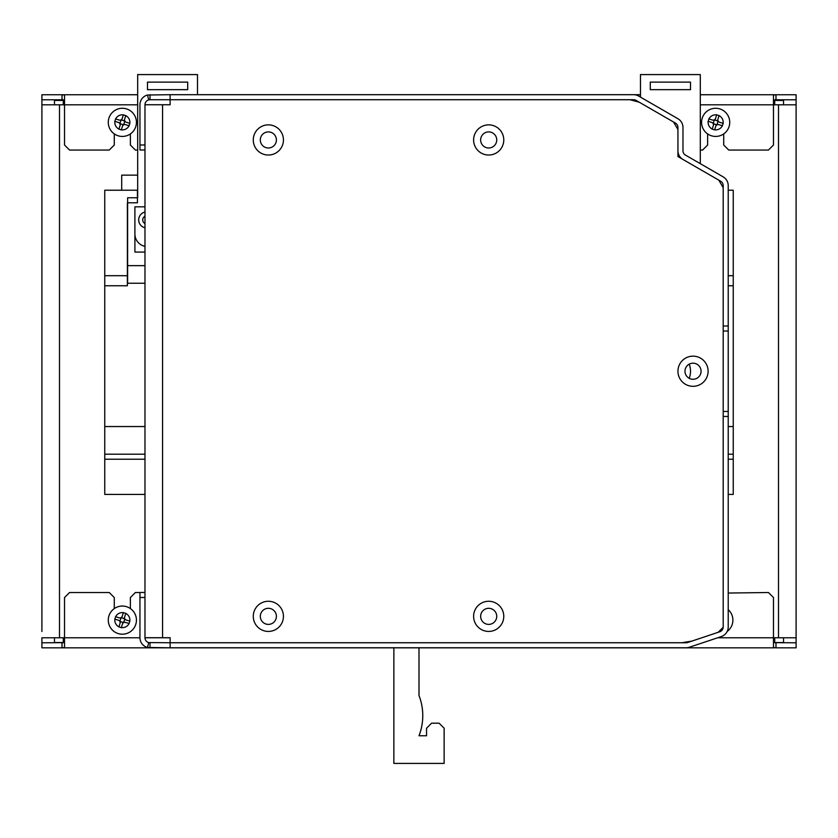 <?xml version="1.0" encoding="UTF-8"?>
<svg xmlns="http://www.w3.org/2000/svg" width="838" height="838" viewBox="0 0 838 838"><rect width="100%" height="100%" fill="white"/><g stroke="black" fill="none" stroke-linecap="round" stroke-linejoin="round"><path stroke-width="1.26" d="M118.912 626.95L120.567 621.628L122.966 622.372L121.342 627.599A7.542 7.542 0 0 0 129.073 623.524L129.827 621.126A7.542 7.542 0 0 0 125.752 613.395L123.354 612.651A7.542 7.542 0 0 0 115.623 616.716L114.869 619.125A7.542 7.542 0 0 0 118.944 626.855L121.311 627.693M118.179 633.57A14.078 14.078 0 0 0 136.081 617.009A14.078 14.078 0 0 0 112.795 609.792A14.078 14.078 0 0 0 118.179 633.57M129.178 623.556L125.574 622.445A2.514 2.514 0 0 0 122.432 624.101M125.784 613.29L124.129 618.612L121.73 617.868L122.264 616.15A2.514 2.514 0 0 1 119.122 617.805L115.518 616.684M120.033 623.357A2.514 2.514 0 0 0 118.378 620.204L114.775 619.093M119.865 621.471L121.07 617.616M122.264 616.15L123.385 612.547M124.663 616.894A2.514 2.514 0 0 0 126.318 620.036L129.921 621.157M124.831 618.779L123.626 622.634M727.185 631.443A14.078 14.078 180 0 0 728.222 609.645M712.216 129.178L713.871 123.856L716.27 124.6L714.646 129.827A7.542 7.542 0 0 0 722.377 125.752L723.131 123.354A7.542 7.542 0 0 0 719.056 115.623L716.658 114.879A7.542 7.542 0 0 0 708.927 118.944L708.173 121.353A7.542 7.542 0 0 0 712.248 129.083L714.615 129.921M711.483 135.798A14.078 14.078 0 0 0 729.385 119.237A14.078 14.078 0 0 0 706.099 112.02A14.078 14.078 0 0 0 711.483 135.798M722.482 125.784L718.878 124.673A2.514 2.514 0 0 0 715.736 126.329M719.088 115.518L717.433 120.84L715.034 120.096L715.568 118.378A2.514 2.514 0 0 1 712.426 120.033L708.822 118.912M713.337 125.585A2.514 2.514 0 0 0 711.682 122.432L708.079 121.321M713.169 123.699L714.374 119.844M715.568 118.378L716.689 114.775M717.967 119.122A2.514 2.514 0 0 0 719.622 122.264L723.225 123.385M718.135 121.007L716.93 124.862M118.912 129.178L120.567 123.856L122.966 124.6L121.342 129.827A7.542 7.542 0 0 0 129.073 125.752L129.827 123.354A7.542 7.542 0 0 0 125.752 115.623L123.354 114.879A7.542 7.542 0 0 0 115.623 118.944L114.869 121.353A7.542 7.542 0 0 0 118.944 129.083L121.311 129.921M118.179 135.798A14.078 14.078 0 0 0 136.081 119.237A14.078 14.078 0 0 0 112.795 112.02A14.078 14.078 0 0 0 118.179 135.798M129.178 125.784L125.574 124.673A2.514 2.514 0 0 0 122.432 126.329M125.784 115.518L124.129 120.84L121.73 120.096L122.264 118.378A2.514 2.514 0 0 1 119.122 120.033L115.518 118.912M120.033 125.585A2.514 2.514 0 0 0 118.378 122.432L114.775 121.321M119.865 123.699L121.07 119.844M122.264 118.378L123.385 114.775M124.663 119.122A2.514 2.514 0 0 0 126.318 122.264L129.921 123.385M124.831 121.007L123.626 124.862M137.673 94.694L126.423 94.746M457.967 94.694L415.732 94.694M127.376 275.702L127.376 202.796L137.432 202.796L137.432 190.226L104.75 190.226L104.75 275.702L127.376 275.702L127.376 285.758L104.75 285.758L104.75 426.542L144.974 426.542M104.75 275.702L104.75 285.758M104.75 426.542L104.75 494.42L144.974 494.42M104.75 454.196L144.974 454.196M144.974 459.224L104.75 459.224M728.222 426.542L733.25 426.542L733.25 459.224L728.222 459.224M728.222 285.758L733.25 285.758L733.25 426.542M733.25 285.758L733.25 190.226L728.222 190.226M728.222 494.42L733.25 494.42L733.25 459.224M728.222 454.196L733.25 454.196M733.25 275.702L728.222 275.702M144.974 283.244L127.617 283.244L127.617 197.768L137.673 197.768L137.673 74.582L197.506 74.582L197.506 94.694M121.709 190.226L121.709 175.142L137.673 175.142M187.702 82.124L147.478 82.124L147.478 89.666L187.702 89.666L187.702 82.124M127.617 265.646L144.974 265.646M144.974 252.07L134.908 252.07L134.908 206.818L144.974 206.818M144.974 246.351A12.57 12.57 0 0 1 134.908 234.032M144.974 223.516A4.022 4.022 0 0 1 144.974 216.277M144.974 227.747A8.045 8.045 0 0 1 144.974 212.045M640.473 97.103L640.473 74.582L700.306 74.582L700.306 163.672M690.502 82.124L650.278 82.124L650.278 89.666L690.502 89.666L690.502 82.124M689.224 364.153A20.112 20.112 0 0 1 689.224 378.326M700.306 94.746L796.1 94.746L796.1 642.798L773.474 642.641M54.47 99.774L54.47 104.802M54.47 637.77L54.47 642.798M41.9 371.286L41.9 386.37M774.731 647.826L41.9 647.826L41.9 637.77L139.946 637.77M63.269 94.746L62.012 94.746L64.526 95.071L64.526 104.802L41.9 104.802L41.9 631.485M41.9 104.802L41.9 94.746L62.012 94.746L62.012 99.774L41.9 99.774M796.1 104.802L778.502 104.802L778.502 637.77L796.1 637.77M778.502 637.77L773.474 637.77L773.474 597.546L768.446 592.518L728.222 593.042M796.1 99.774L775.988 99.774L775.988 94.746L773.474 95.071L773.474 104.802L778.502 104.802M783.53 99.774L783.53 104.802M783.53 637.77L783.53 642.798M717.674 637.77L773.474 637.77L773.474 647.512L775.988 647.826L796.1 647.826L796.1 642.798M114.282 608.587L114.282 597.546L109.254 592.518L69.554 592.518L64.526 597.546L64.526 647.512L62.012 647.826L63.269 647.826M41.9 642.798L64.526 642.641M774.731 642.756L774.731 637.77M63.269 642.756L63.269 637.77M774.731 104.802L774.731 99.816M773.474 103.116L774.731 103.116M63.269 103.116L64.526 103.116M63.269 99.816L63.269 104.802M700.306 104.802L773.474 104.802L773.474 145.026L768.446 150.054L728.746 150.054L723.718 145.026L723.718 133.891M139.946 592.518L135.4 592.518L130.372 597.546L130.372 608.556M707.628 133.923L707.628 145.026L702.6 150.054L700.306 150.054M114.282 133.891L114.282 145.026L109.254 150.054L69.554 150.054L64.526 145.026L64.526 104.802L137.673 104.802M130.372 133.923L130.372 145.026L135.4 150.054L137.673 150.054M64.526 99.932L62.012 99.774M775.988 99.774L773.474 99.932M62.012 647.826L62.012 642.798M775.988 647.826L775.988 642.798M62.012 94.746L137.673 94.746M634.607 94.746L640.473 94.746M796.1 123.144L796.1 124.914M796.1 181.291L796.1 159.513M700.306 94.694L713.704 94.746M633.622 94.694L640.473 94.694M419 647.826L419 695.54A55.518 55.518 0 0 1 419 735.764L426.542 735.764L426.542 728.222L431.57 723.194L439.112 723.194L444.14 728.222L444.14 763.418L393.86 763.418L393.86 647.826M677.942 129.576L673.584 122.034L639.31 102.236L629.925 99.722L170.135 99.722L633.601 99.722A5.028 5.028 0 0 1 636.115 100.403L675.428 123.092A5.028 5.028 0 0 1 677.942 127.449L677.942 156.559L718.836 180.17L723.194 187.712L723.194 627.274L718.166 632.302L691.696 641.154L681.902 642.746L170.135 642.746L686.113 642.746A5.028 5.028 0 0 0 687.705 642.495A5.028 5.028 0 0 1 686.113 642.746A5.028 5.028 0 0 0 687.705 642.495A5.028 5.028 0 0 1 686.113 642.746M708.11 371.234A15.084 15.084 0 0 1 685.484 384.296A15.084 15.084 0 0 1 685.484 358.172A15.084 15.084 0 0 1 708.11 371.234M503.774 139.946A15.084 15.084 0 0 1 481.148 153.008A15.084 15.084 0 0 1 481.148 126.884A15.084 15.084 0 0 1 503.774 139.946M283.443 139.946A15.084 15.084 0 0 1 260.817 153.008A15.084 15.084 0 0 1 260.817 126.884A15.084 15.084 0 0 1 283.443 139.946M283.443 616.349A15.084 15.084 0 0 1 260.817 629.411A15.084 15.084 0 0 1 260.817 603.287A15.084 15.084 0 0 1 283.443 616.349M503.774 616.349A15.084 15.084 0 0 1 481.148 629.411A15.084 15.084 0 0 1 481.148 603.287A15.084 15.084 0 0 1 503.774 616.349M150.002 94.694L150.002 99.722L148.745 99.89L147.488 95.019L170.114 94.694L170.135 104.75L144.974 104.75L144.974 637.718L170.135 637.718L170.135 642.746L148.745 642.589L147.488 647.46L170.114 647.774L170.114 642.746M496.735 616.349A8.045 8.045 0 0 0 488.69 608.304A8.045 8.045 0 0 0 480.645 616.349A8.045 8.045 0 0 0 488.69 624.394A8.045 8.045 0 0 0 496.735 616.349M276.404 616.349A8.045 8.045 0 0 0 268.359 608.304A8.045 8.045 0 0 0 260.314 616.349A8.045 8.045 0 0 0 268.359 624.394A8.045 8.045 0 0 0 276.404 616.349M276.404 139.946A8.045 8.045 0 0 0 268.359 131.901A8.045 8.045 0 0 0 260.314 139.946A8.045 8.045 0 0 0 268.359 147.991A8.045 8.045 0 0 0 276.404 139.946M496.735 139.946A8.045 8.045 0 0 0 488.69 131.901A8.045 8.045 0 0 0 480.645 139.946A8.045 8.045 0 0 0 488.69 147.991A8.045 8.045 0 0 0 496.735 139.946M701.071 371.234A8.045 8.045 0 0 0 693.026 363.189A8.045 8.045 0 0 0 684.981 371.234A8.045 8.045 0 0 0 693.026 379.279A8.045 8.045 0 0 0 701.071 371.234M689.297 647.261L721.35 636.545L689.297 647.261A10.056 10.056 0 0 1 686.113 647.774L170.114 647.774M686.113 647.774L655.819 647.774M728.222 572.354L728.222 627.002A10.056 10.056 0 0 1 721.35 636.545M685.484 155.114A5.028 5.028 0 0 1 682.97 150.756A5.028 5.028 0 0 0 685.484 155.114L723.194 176.881A10.056 10.056 0 0 1 728.222 185.586L728.222 325.992L723.194 325.992L723.194 185.586A5.028 5.028 0 0 0 720.68 181.238L682.97 159.461A10.056 10.056 0 0 1 677.942 150.756L677.942 127.449A5.028 5.028 0 0 0 675.428 123.092M655.819 105.965L677.942 118.734A10.056 10.056 0 0 1 682.97 127.449L682.97 150.756M572.857 94.694L633.601 94.694A10.056 10.056 0 0 1 638.629 96.045L650.791 103.064M613.835 94.694L565.315 94.694M723.194 331.02L728.222 331.02L728.222 411.448L723.194 411.448M687.705 642.495L719.758 631.779A5.028 5.028 0 0 0 723.194 627.002L723.194 416.476L728.222 416.476L728.222 411.448M728.222 331.02L728.222 325.992M147.488 95.019A10.056 10.056 0 0 0 139.946 104.75L139.946 150.002L144.974 150.002M139.946 144.974L144.974 144.974M728.222 416.476L728.222 627.002M148.745 99.89A5.028 5.028 0 0 0 144.974 104.75M170.114 99.722L150.002 99.722M150.002 647.774L150.002 642.746M144.974 597.494L139.946 597.494L139.946 637.718A10.056 10.056 0 0 0 147.488 647.46M144.974 637.718A5.028 5.028 0 0 0 148.745 642.589M144.974 592.466L139.946 592.466L139.946 597.494M170.114 94.694L633.601 94.694M638.629 96.045L677.942 118.734M633.601 99.722A5.028 5.028 0 0 1 636.115 100.403M59.498 104.802L59.498 637.77M144.974 637.77L170.135 637.77M783.53 100.445L774.731 100.445M63.269 100.445L54.47 100.445M63.269 642.537L54.47 642.537M783.53 642.537L774.731 642.537M162.572 104.75L162.572 637.718"/></g></svg>

